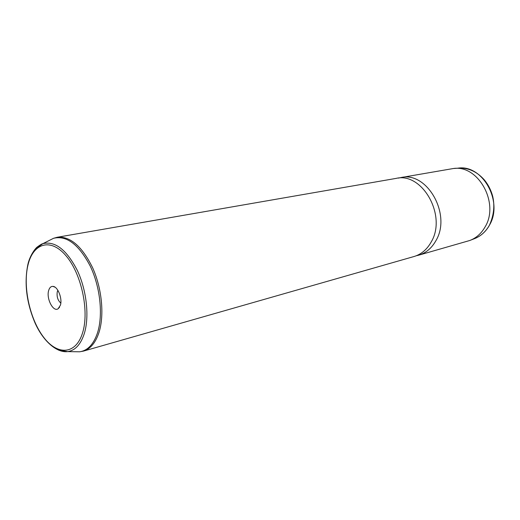 <?xml version="1.0" encoding="UTF-8"?>
<svg xmlns="http://www.w3.org/2000/svg" width="520" height="520" viewBox="0 0 520 520"><rect width="100%" height="100%" fill="white"/><g stroke="black" fill="none" stroke-linecap="round" stroke-linejoin="round"><path stroke-width="0.78" d="M418.685 255.19L469.755 240.5C476.053 238.114 481.084 233.721 484.841 227.325C499.967 203.6 478.354 164.392 453.219 168.545L400.849 177.573C426.946 171.008 451.802 214.481 435.929 240.65C431.71 248.17 425.965 253.019 418.685 255.19L416.273 255.756M398.476 178.107L400.849 177.573M431.229 241.93C427.005 249.496 421.246 254.364 413.959 256.542L83.395 351.124C90.37 349.011 95.57 342.784 99.002 332.43C104.468 315.283 101.953 288.606 92.716 267.956C82.102 246.324 70.278 236.087 57.233 237.263L396.006 178.412C422.143 171.828 447.109 215.612 431.229 241.93M60.418 305.182L58.097 308.783C53.222 312.312 46.157 298.558 48.646 290.557C49.478 287.683 50.915 286.293 52.949 286.383C57.752 286.442 62.562 298.486 60.418 305.182M60.807 303.082C57.752 300.339 56.576 296.562 57.285 291.746L57.883 290.329M489.184 225.713C493.779 215.813 494.949 206.005 492.687 196.281C490.984 190.021 488.144 184.489 484.166 179.686C476.6 171.34 467.863 167.499 457.957 168.168C482.729 164.086 503.965 202.527 489.053 225.823C485.349 232.108 480.389 236.425 474.182 238.778L470.587 240.175M28.009 264.914C33.144 243.107 50.655 237.575 65.982 255.736C81.406 273.565 89.466 311.006 82.602 332.748C75.966 354.763 57.525 355.687 43.706 337.35C29.783 319.3 22.659 286.488 28.009 264.914M35.367 248.931L42.887 243.659C55.087 240.78 66.56 249.691 77.305 270.394C86.645 290.199 89.518 316.628 84.344 333.437C80.775 344.428 75.225 350.487 67.698 351.618L58.539 350.129M49.484 240.344L53.56 238.297C66.612 235.15 78.858 244.452 90.305 266.221C100.249 287.066 103.207 314.951 97.565 332.657C93.684 344.24 87.705 350.616 79.638 351.793L74.991 351.722M489.151 225.764C485.44 232.056 480.447 236.399 474.182 238.778M457.957 168.168L454.207 168.467M416.299 255.749L416.696 255.678M398.502 178.1L398.853 178.003M83.395 351.124L79.638 351.793L67.698 351.618C57.005 353.009 43.453 341.614 35.152 323.219C26.52 302.881 24.082 283.342 27.846 264.589C29.841 255.236 35.789 247.761 37.46 246.877C40.19 244.829 42.003 243.756 42.887 243.659L53.56 238.297L57.233 237.263M59.592 307.177L58.097 308.783M55.016 287.183L52.949 286.383"/></g></svg>
